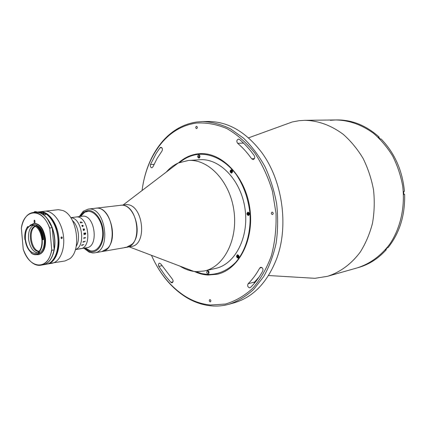 <?xml version="1.0" encoding="UTF-8"?>
<svg xmlns="http://www.w3.org/2000/svg" width="426" height="426" viewBox="0 0 426 426"><rect width="100%" height="100%" fill="white"/><g stroke="black" fill="none" stroke-linecap="round" stroke-linejoin="round"><path stroke-width="0.64" d="M229.337 304.175L234.343 302.758C253.332 297.103 267.464 282.337 276.74 258.465C289.036 225.562 282.406 179.921 261.255 151.88C245.573 131.629 227.825 121.495 208.01 121.479L202.808 121.543C212.057 121.98 221.27 124.403 230.434 128.822L243.496 138.125C251.675 146.081 258.838 155.586 264.983 166.63C270.382 178.372 274.28 190.843 276.682 204.054C278.135 217.404 277.949 230.471 276.117 243.262C273.364 255.6 269.205 266.745 263.63 276.703L253.752 289.334C246.223 296.177 238.086 301.123 229.337 304.175C223.362 305.847 217.329 306.411 211.227 305.868C202.18 305 193.542 301.97 185.321 296.784C172.647 288.572 162.375 276.863 154.505 261.66M143.163 183.59C146.384 166.779 152.897 152.63 162.711 141.15C172.2 130.351 183.59 123.955 196.887 121.964L202.808 121.543M151.454 255.307C159.42 273.146 170.533 286.725 184.804 296.038C192.935 301.166 201.477 304.153 210.423 305.005L225.397 304.047C235.253 301.171 244.375 295.91 252.767 288.258C260.499 279.302 266.687 268.492 271.346 255.824C274.924 242.357 276.479 228.171 276.011 213.277L272.443 191.317C268.183 177.104 262.246 164.266 254.631 152.801C246.255 142.465 237.026 134.408 226.941 128.62C216.637 124.28 206.397 122.432 196.221 123.071C183.079 125.026 171.816 131.336 162.428 142.012C151.4 155.005 144.606 171.183 142.05 190.55M151.853 167.775L152.907 166.88L157.056 158.531L162.024 150.98C162.791 149.095 162.418 147.87 160.895 147.316L159.99 147.843L156.193 153.424L150.463 164.558C150.059 166.364 150.516 167.434 151.842 167.775L151.853 167.775M282.156 125.638L292.252 121.969L299.137 120.691L304.819 120.318C318.291 120.643 331.103 125.319 343.25 134.344C350.854 141.07 357.462 149.084 363.08 158.403C367.979 168.302 371.467 178.829 373.543 189.985C374.731 201.269 374.379 212.356 372.5 223.24C369.763 233.767 365.705 243.337 360.332 251.942C351.487 263.95 340.07 272.289 327.477 276.32L314.963 278.316L304.244 277.672M330.326 120.302L335.89 119.951C349.075 120.249 361.567 124.669 373.378 133.205C380.759 139.558 387.165 147.13 392.591 155.927C397.32 165.272 400.669 175.219 402.639 185.757C405.35 207.036 400.44 228.48 389.54 244.46C380.647 256.005 369.928 263.795 357.371 267.837L358.554 267.501C369.065 264.498 378.309 258.566 386.291 249.705L385.487 249.918L387.213 247.884L388.017 247.676C399.641 233.022 405.174 215.247 404.615 194.341L403.816 194.474L403.63 191.46L404.428 191.338C402.426 170.443 394.662 152.998 381.132 139.004L380.306 139.046L378.315 137.108L379.14 137.071C366.339 125.564 352.329 119.855 337.115 119.935L335.89 119.951C349.075 120.249 361.567 124.669 373.378 133.205C380.759 139.558 387.165 147.13 392.591 155.927C397.32 165.272 400.669 175.219 402.639 185.757C405.35 207.036 400.44 228.48 389.54 244.46C380.647 256.005 369.928 263.795 357.371 267.837L327.477 276.32M171.816 282.805L172.109 282.784C173.318 282.001 173.419 280.803 172.402 279.184L160.852 263.976L159.43 263.156C158.35 263.71 158.142 264.775 158.807 266.346L165.373 275.904L170.895 282.326L171.816 282.805M249.524 287.816L250.557 287.422C255.201 282.811 259.274 277.337 262.767 270.989C263.3 268.763 262.602 267.528 260.685 267.288L259.7 268.087C256.399 274.12 252.554 279.334 248.161 283.727C247.202 285.633 247.655 286.996 249.524 287.816M196.471 126.314C195.475 127.161 195.513 127.933 196.588 128.625L196.652 128.62C197.648 127.773 197.611 127.007 196.54 126.309L196.471 126.314M210.002 299.611L209.794 299.632C208.996 300.452 209.123 301.193 210.178 301.853L210.385 301.837C211.179 301.012 211.051 300.271 210.002 299.611M253.124 159.58C254.743 158.946 255.131 157.657 254.279 155.714C249.817 149.404 244.891 143.988 239.503 139.467L238.491 139.1C236.659 139.941 236.377 141.352 237.649 143.333C242.745 147.641 247.41 152.79 251.628 158.786L253.124 159.58M272.177 212.116L272.07 212.127C270.979 213.048 271.074 213.868 272.352 214.582L272.464 214.571C273.551 213.644 273.455 212.83 272.177 212.116M178.563 162.86C184.458 157.572 191.146 154.542 198.617 153.765L199.767 153.679C221.77 152.002 245.312 176.268 249.79 207.963C254.514 239.62 238.848 269.583 217.281 274.232L208.085 275.052C203.394 274.786 198.814 273.593 194.341 271.463M254.018 283.705L254.572 282.055L259.077 277.06M195.838 271.607L201.881 273.62L208.042 274.514C218.229 274.568 227.383 270.579 235.503 262.549C245.568 251.052 251.09 232.926 249.987 213.788C248.438 199.128 243.922 186.13 236.43 174.782C226.062 160.799 211.988 153.451 198.66 154.313C191.769 155.016 185.534 157.673 179.958 162.295M179.218 162.583C185.049 157.45 191.641 154.505 198.99 153.743L199.954 153.669M217.462 274.19L208.447 274.967C203.878 274.711 199.411 273.567 195.044 271.543M231.238 169.745L231.227 169.745C229.678 171.002 229.768 172.131 231.494 173.137L231.515 173.137C233.059 171.875 232.969 170.746 231.238 169.745M231.403 170.698L231.552 172.21M198.702 154.862C197.259 156.07 197.339 157.167 198.937 158.142L198.958 158.137C200.401 156.933 200.321 155.841 198.729 154.856L198.702 154.862M199.379 155.069L198.915 156.614M199.075 157.221L199.554 157.849M207.75 270.76L207.515 270.782C206.312 271.964 206.472 273.029 208 273.977L208.239 273.955C209.438 272.768 209.278 271.703 207.75 270.76M208.192 270.893L207.925 271.634M207.925 271.666L208.799 273.561M237.665 254.775L237.436 254.796C236.11 256.037 236.27 257.144 237.916 258.119L238.15 258.097C239.476 256.851 239.311 255.744 237.665 254.775M237.756 255.685L238.059 257.134M248.086 212.111L247.959 212.121C246.478 213.394 246.606 214.534 248.342 215.535L248.486 215.524C249.961 214.241 249.828 213.106 248.086 212.111M248.172 213.032L248.124 213.437M248.257 214.251L248.401 214.56M166.257 172.099C169.729 168.1 173.686 165.086 178.132 163.051L188.292 160.485C208.293 158.791 229.758 181.141 233.874 210.274C238.214 239.369 224.001 266.905 204.342 270.973L196.492 271.65L193.873 271.405C189.032 270.718 184.378 268.95 179.916 266.106M188.292 160.485L199.661 159.734C219.619 158.051 240.956 180.017 245.003 208.655C249.274 237.266 235.067 264.392 215.455 268.46L204.342 270.973M79.268 216.584L83.272 211.221L88.129 209.097L125.872 204.682C142.912 202.861 148.216 244.844 131.181 246.521L124.637 247.479M121.064 205.252C138.104 203.431 143.445 245.68 126.41 247.346L132.065 244.22C143.541 233.805 133.934 202.488 120.302 205.311L121.064 205.252M88.129 209.097L88.885 209.044C105.872 207.233 111.474 251.265 94.487 252.868L101.851 251.59C118.859 249.977 113.316 206.354 96.313 208.17L95.552 208.223C109.141 205.364 118.897 237.724 107.485 248.401L101.851 251.59L126.41 247.346M85.094 234.146L84.955 233.48L85.094 234.146M404.615 194.341L403.811 194.373M386.291 249.705L385.972 249.364M378.778 137.55L379.14 137.071M84.002 248.188L88.326 251.18L91.617 251.91C98.683 252.235 104.264 242.548 103.236 231.201C102.309 219.859 95.03 210.098 87.996 210.423L82.703 212.468L79.406 216.568M94.487 252.868L92.719 252.991L89.226 252.213L83.863 248.209M88.081 211.371C94.796 211.072 101.734 220.386 102.613 231.201C103.593 242.021 98.278 251.265 91.537 250.967C89.231 250.882 87.021 249.902 84.912 248.038L90.339 250.845L91.537 250.967C98.278 251.265 103.593 242.021 102.613 231.201C101.734 220.386 94.796 211.072 88.081 211.371C84.955 211.525 82.372 213.218 80.322 216.451L84.726 212.217L88.081 211.371M403.789 193.952L403.656 191.833M237.644 255.664L238.262 255.786L238.555 256.537L238.23 257.166L237.607 257.043L237.314 256.292L237.644 255.664M237.005 256.91C238.262 258.22 238.885 257.89 238.869 255.919C237.607 254.615 236.989 254.945 237.005 256.91M247.895 214.31L248.438 214.225L248.294 213.41L247.751 213.495L248.22 212.984L248.832 213.288L248.976 214.102L248.507 214.613L247.895 214.31L247.751 213.495M248.044 215.098C249.593 214.896 249.806 214.033 248.683 212.499C247.133 212.702 246.92 213.57 248.044 215.098M232.042 171.896L231.494 172.242L230.967 171.779L230.988 170.964L231.536 170.613L232.064 171.076L232.042 171.896M232.01 172.684C232.878 171.082 232.543 170.246 231.02 170.176C230.157 171.779 230.487 172.61 232.01 172.684M198.814 157.237L199.932 157.05L198.814 157.237L198.42 156.646L198.979 156.608L199.309 157.103M208.186 271.628L208.729 271.506L208.186 271.628L208.58 272.262L209.033 272.161M208.729 271.506L208.942 271.847M70.737 217.654L82.894 216.163C95.03 215.013 98.96 246.643 86.829 247.724L79.321 248.848M76.51 216.967C88.629 215.822 92.596 247.703 80.477 248.768C92.596 247.703 88.629 215.822 76.51 216.967L75.865 217.01L76.51 216.967M72.468 220.577C78.475 225.727 80.503 239.673 76.206 246.319M70.807 217.761C82 217.579 86.201 246.478 75.418 249.492C86.201 246.478 82 217.579 70.807 217.761M38.942 211.892L58.351 209.672L62.59 210.46C76.946 214.992 82.09 250.397 69.614 258.827L65.018 260.957L49.98 263.38M45.241 211.168C53.202 210.801 61.685 222.021 63.415 235.711C65.242 249.396 59.858 262.006 52.025 263.252C59.858 262.006 65.242 249.396 63.415 235.711C61.685 222.021 53.202 210.801 45.241 211.168L44.469 211.227L45.241 211.168M34.133 221.264L34.336 220.727L34.133 221.264M61.296 237.037L61.419 238.571M85.088 241.143L85.014 241.664L83.283 241.936L83.017 242.33L83.288 241.941L85.019 241.67L85.094 241.137L84.827 241.547L83.283 241.771M83.352 241.414L83.017 242.335M81.973 225.737L82.814 226.078L82.117 225.439L81.973 225.737M83.773 244.561L81.606 245.482L82.021 244.748L82.016 245.03L83.773 244.561M84.891 237.83L85.014 237.42L85.115 237.974L84.018 238.145L83.816 238.56L83.906 237.591L84.034 237.964L84.891 237.83M85.701 237.809L85.429 237.852L85.701 237.809M85.653 232.963L85.328 234.412L84.838 234.002L84.023 234.731L84.79 233.501L83.895 233.826L83.842 233.224L85.658 232.958L85.722 233.714L85.205 234.412M83.336 229.406L83.081 229.066L84.263 228.895L84.497 229.726L83.421 230.509L83.299 229.949L84.423 229.72L84.066 229.305L83.336 229.406M81.888 225.727L82 225.253L82.889 226.068L83.123 225.737L82.703 225.248L83.198 225.716L83.075 226.222L82.282 226.419L82.553 226.563L81.888 225.727M80.173 222.564L80.695 221.861L82.309 222.723L81.904 222.873L81.978 222.345L80.823 222.037L80.253 222.564L81.015 222.99L80.173 222.564M83.299 229.955L84.289 229.997M84.172 229.289L84.311 230.184M84.188 228.911L84.407 229.257M83.081 229.066L84.199 229.092M84.88 233.773L85.296 234.162L85.626 233.496L84.859 233.491L84.88 233.773M84.785 233.501L83.895 233.826M84.833 234.002L83.949 234.742M39.219 251.287C31.007 250.792 27.866 229.151 35.592 226.339M39.07 251.462L38.841 251.462C30.044 251.798 26.79 227.942 35.401 226.211M34.943 222.526L34.447 222.67M28.563 239.023L28.505 238.31M50.939 262.102C64.054 254.285 58.548 216.397 43.75 212.633M39.73 211.765L40.502 211.711C48.452 211.349 56.935 222.638 58.671 236.403C60.513 250.163 55.151 262.837 47.329 264.077L46.855 264.152M61.578 236.915C62.531 237.351 62.579 237.916 61.727 238.613C60.796 238.182 60.742 237.617 61.578 236.915M41.934 239.476C40.475 230.338 37.067 225.61 31.7 225.29C27.152 226.616 25.054 231.275 25.4 239.268C26.854 248.449 30.315 253.156 35.784 253.401C40.198 252.038 42.254 247.394 41.934 239.476M33.319 225.354C29.745 227.58 28.153 232.069 28.542 238.816C29.65 246.691 32.573 251.383 37.312 252.879M38.1 253.502L39.149 253.161M39.219 253.129C42.962 250.941 44.645 246.292 44.272 239.178C42.77 229.763 39.245 224.885 33.697 224.555L31.646 224.816L36.024 226.153L36.247 225.205C39.969 228.107 42.222 232.857 43.01 239.444L43.489 239.646C42.754 232.942 40.491 228.107 36.705 225.146L36.247 225.205M42.904 239.641L42.217 239.481C42.611 245.514 41.37 249.892 38.494 252.613L38.947 252.421L39.24 253.182L38.494 252.613M39.038 252.655L39.4 252.346L38.947 252.421M33.995 254.311L36.748 254.583L39.698 253.108L36.295 254.652C34.511 254.918 32.759 254.338 31.029 252.911L31.087 252.373C27.834 249.54 25.853 245.227 25.15 239.439L24.862 239.449C24.426 234.321 25.267 230.194 27.37 227.079L26.364 228.789M27.37 227.079L27.573 227.495L31.646 224.816M36.194 254.668L38.649 254.61C43.574 253.087 45.87 247.916 45.518 239.108C43.894 228.938 40.087 223.677 34.101 223.315L29.857 225.407M35.305 254.428L36.077 254.647M38.111 254.7C43.037 253.172 45.326 248.001 44.98 239.183C43.356 229.012 39.549 223.746 33.558 223.384M42.211 239.396L43.031 239.716M42.515 239.407C41.759 233.139 39.623 228.565 36.103 225.689M27.663 226.573L28.121 226.515L27.525 227.393M25.177 239.721L24.958 239.444M24.99 239.747L24.862 239.449M52.228 228.027L54.171 249.535C55.327 242.399 54.677 235.227 52.228 228.027L52.084 227.702C47.829 217.169 42.265 212.026 35.39 212.26L33.063 212.526C39.932 212.292 45.497 217.457 49.751 228.016L51.764 250.259C49.927 258.992 46.248 263.987 40.72 265.244C36.796 265.824 33.042 264.163 29.463 260.254M21.359 228.166L23.233 249.242C27.456 260.355 33.281 265.691 40.72 265.244L43.031 264.839C48.559 263.577 52.244 258.593 54.086 249.886L54.171 249.535M54.086 249.886L51.764 250.259M49.751 228.016L52.084 227.702M34.703 220.263L34.655 220.689L34.085 220.759L34.208 222.1C34.549 222.963 34.815 222.958 34.996 222.09L34.873 220.748L34.394 220.082L34.085 220.759M30.997 252.815C33.707 254.87 36.269 254.956 38.67 253.065M44.746 213.399L41.604 212.137L39.346 212.393L45.284 214.837C46.088 214.464 45.907 213.985 44.746 213.399L42.131 213.469M41.705 213.25L41.604 212.137M37.083 212.191L40.241 211.828C48.127 212.068 56.259 223.559 57.792 237.138C59.416 250.712 54.081 263.012 46.386 264.248L43.255 264.796C50.939 263.572 56.269 251.228 54.634 237.601C53.09 223.975 44.959 212.43 37.083 212.191M38.984 211.972L35.507 212.249L38.691 211.887M37.099 212.068L35.821 211.568L34.746 212.334M40.081 212.601L40.789 212.26L41.572 213.186L40.656 212.329L40.172 212.627M208.591 271.218L208.085 271.069M199.022 155.644L199.688 155.399M243.502 143.067L237.649 143.333M254.471 158.584L251.628 158.786M261.926 267.549L259.7 268.087M254.572 282.055L248.161 283.727M173.004 281.836L170.895 282.326M161.923 265.702L158.807 266.346M154.058 164.314L150.463 164.558M161.853 147.758L159.99 147.843M47.275 218.708L52.116 227.713M54.107 249.876L52.59 255.28M23.222 249.157C29.394 269.301 48.473 270.814 51.621 249.945M23.691 220.514C26.007 215.753 29.133 213.091 33.063 212.526C26.929 213.745 23.009 219.033 21.3 228.395M49.666 228.373C42.717 207.265 23.734 208.335 21.305 228.485M50.795 218.447C57.766 227.17 60.242 244.183 56.035 254.524M35.102 211.584L33.665 212.462M268.534 275.521L314.963 278.316M304.819 120.318L335.89 119.951M248.534 137.859L292.252 121.969M184.804 296.038L185.321 296.784M162.428 142.012L162.711 141.15M129.206 246.862L193.873 271.405M123.119 204.975L178.132 163.051M88.326 251.18L89.226 252.213M82.703 212.468L83.272 211.221M85.221 247.985L90.339 250.845M80.631 216.413L84.726 212.217M75.381 249.609L80.477 248.768M47.329 264.077L52.025 263.252M40.571 213.117C45.454 215.402 49.309 220.279 52.148 227.745M47.749 262.544C50.891 259.828 53.021 255.595 54.134 249.838M36.748 254.583L36.295 254.652M43.867 212.686C48.836 214.992 52.755 219.938 55.62 227.521C56.642 229.981 57.451 233.965 58.053 239.465C58.319 249.748 55.976 257.267 51.035 262.022M34.783 211.594L33.638 212.462"/></g></svg>
